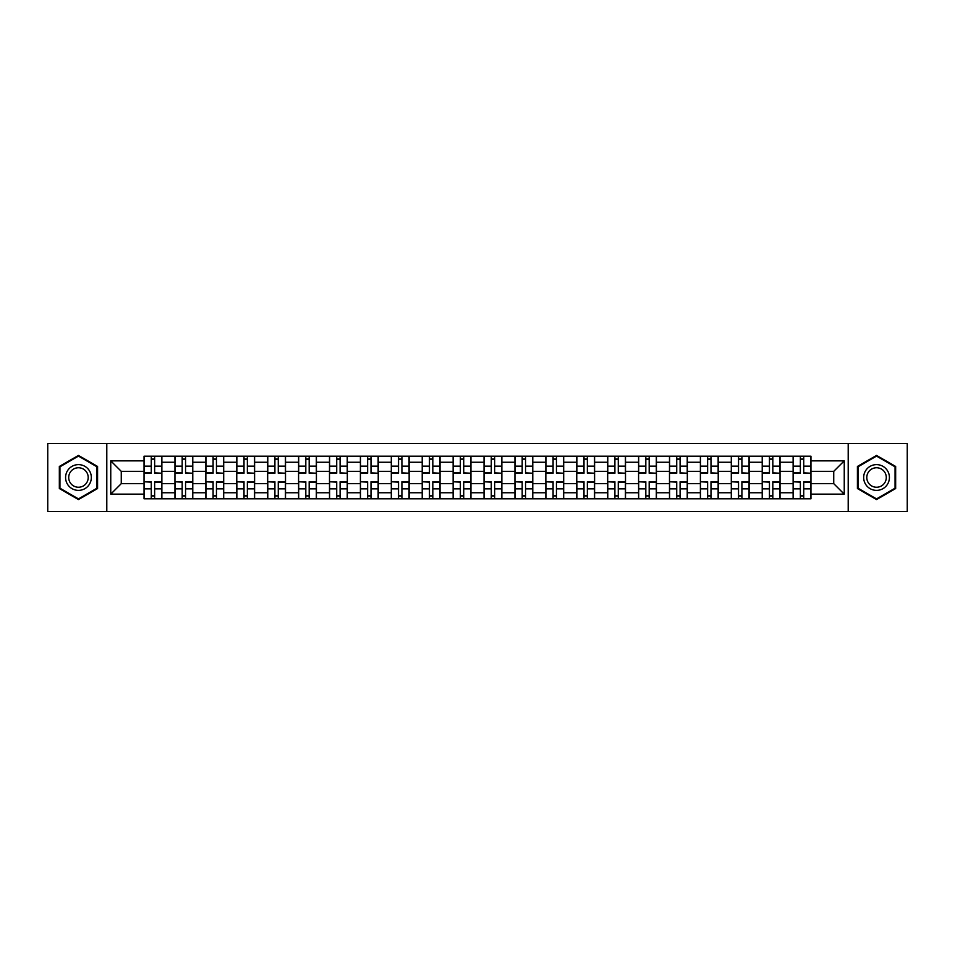 <?xml version="1.0" encoding="UTF-8"?>
<svg xmlns="http://www.w3.org/2000/svg" width="955" height="955" viewBox="0 0 955 955"><rect width="100%" height="100%" fill="white"/><g stroke="black" fill="none" stroke-linecap="round" stroke-linejoin="round"><path stroke-width="1.43" d="M848.207 511.474L907.25 511.474L907.25 443.526L47.75 443.526L47.75 511.474L848.207 511.474L848.207 443.526M174.956 498.796L174.956 462.244L161.873 462.244L161.873 498.796M161.873 462.244L161.873 456.204M174.956 462.244L174.956 456.204M192.779 456.204L192.779 498.796M205.862 498.796L205.862 456.204M223.697 456.204L223.697 498.796M236.768 498.796L236.768 456.204M254.603 456.204L254.603 498.796M267.675 498.796L267.675 456.204M285.509 456.204L285.509 498.796M298.581 498.796L298.581 456.204M316.415 456.204L316.415 498.796M329.499 498.796L329.499 456.204M347.322 456.204L347.322 498.796M360.405 498.796L360.405 456.204M378.24 456.204L378.24 498.796M391.311 498.796L391.311 456.204M409.146 456.204L409.146 498.796M422.217 498.796L422.217 456.204M440.052 456.204L440.052 498.796M453.136 498.796L453.136 456.204M470.958 456.204L470.958 498.796M484.042 498.796L484.042 456.204M501.864 456.204L501.864 498.796M514.948 498.796L514.948 456.204M532.783 456.204L532.783 498.796M545.854 498.796L545.854 456.204M563.689 456.204L563.689 498.796M576.76 498.796L576.76 456.204M594.595 456.204L594.595 498.796M607.678 498.796L607.678 456.204M625.501 456.204L625.501 498.796M638.585 498.796L638.585 456.204M656.419 456.204L656.419 498.796M669.491 498.796L669.491 456.204M687.325 456.204L687.325 498.796M700.397 498.796L700.397 456.204M718.232 456.204L718.232 498.796M731.303 498.796L731.303 456.204M749.138 456.204L749.138 498.796M762.221 498.796L762.221 456.204M780.044 456.204L780.044 498.796M793.128 498.796L793.128 456.204M793.128 483.648L780.044 483.648M762.221 483.648L749.138 483.648M731.303 483.648L718.232 483.648M700.397 483.648L687.325 483.648M669.491 483.648L656.419 483.648M638.585 483.648L625.501 483.648M607.678 483.648L594.595 483.648M576.76 483.648L563.689 483.648M545.854 483.648L532.783 483.648M514.948 483.648L501.864 483.648M484.042 483.648L470.958 483.648M453.136 483.648L440.052 483.648M422.217 483.648L409.146 483.648M391.311 483.648L378.24 483.648M360.405 483.648L347.322 483.648M329.499 483.648L316.415 483.648M298.581 483.648L285.509 483.648M267.675 483.648L254.603 483.648M236.768 483.648L223.697 483.648M205.862 483.648L192.779 483.648M174.956 483.648L161.873 483.648M793.128 471.352L780.044 471.352M762.221 471.352L749.138 471.352M731.303 471.352L718.232 471.352M700.397 471.352L687.325 471.352M669.491 471.352L656.419 471.352M638.585 471.352L625.501 471.352M607.678 471.352L594.595 471.352M576.76 471.352L563.689 471.352M545.854 471.352L532.783 471.352M514.948 471.352L501.864 471.352M484.042 471.352L470.958 471.352M453.136 471.352L440.052 471.352M422.217 471.352L409.146 471.352M391.311 471.352L378.24 471.352M360.405 471.352L347.322 471.352M329.499 471.352L316.415 471.352M298.581 471.352L285.509 471.352M267.675 471.352L254.603 471.352M236.768 471.352L223.697 471.352M205.862 471.352L192.779 471.352M174.956 471.352L161.873 471.352M121.261 483.648L144.038 483.648L144.038 471.352L121.261 471.352L121.261 483.648L110.756 494.141L110.756 460.859L144.038 460.859L144.038 471.352M810.962 471.352L810.962 483.648L833.739 483.648L833.739 471.352L810.962 471.352L810.962 456.204L144.038 456.204L144.038 460.859M810.962 460.859L844.244 460.859L844.244 494.141L810.962 494.141L810.962 483.648M144.038 483.648L144.038 498.796L810.962 498.796L810.962 494.141M144.038 494.141L110.756 494.141M106.793 511.474L106.793 443.526M97.577 466.458L78.465 455.428L59.341 466.458L59.341 488.542L78.465 499.572L97.577 488.542L97.577 466.458M895.659 466.458L876.535 455.428L857.423 466.458L857.423 488.542L876.535 499.572L895.659 488.542L895.659 466.458M154.638 495.824L151.272 495.824M151.272 459.176L154.638 459.176M185.556 495.824L182.178 495.824M182.178 459.176L185.556 459.176M216.463 495.824L213.096 495.824M213.096 459.176L216.463 459.176M247.369 495.824L244.003 495.824M244.003 459.176L247.369 459.176M278.275 495.824L274.909 495.824M274.909 459.176L278.275 459.176M309.181 495.824L305.815 495.824M305.815 459.176L309.181 459.176M340.099 495.824L336.721 495.824M336.721 459.176L340.099 459.176M371.006 495.824L367.639 495.824M367.639 459.176L371.006 459.176M401.912 495.824L398.545 495.824M398.545 459.176L401.912 459.176M432.818 495.824L429.452 495.824M429.452 459.176L432.818 459.176M463.724 495.824L460.358 495.824M460.358 459.176L463.724 459.176M494.642 495.824L491.276 495.824M491.276 459.176L494.642 459.176M525.548 495.824L522.182 495.824M522.182 459.176L525.548 459.176M556.455 495.824L553.088 495.824M553.088 459.176L556.455 459.176M587.361 495.824L583.994 495.824M583.994 459.176L587.361 459.176M618.279 495.824L614.901 495.824M614.901 459.176L618.279 459.176M649.185 495.824L645.819 495.824M645.819 459.176L649.185 459.176M680.091 495.824L676.725 495.824M676.725 459.176L680.091 459.176M710.998 495.824L707.631 495.824M707.631 459.176L710.998 459.176M741.904 495.824L738.537 495.824M738.537 459.176L741.904 459.176M772.822 495.824L769.443 495.824M769.443 459.176L772.822 459.176M803.728 495.824L800.362 495.824M800.362 459.176L803.728 459.176M110.756 460.859L121.261 471.352M833.739 483.648L844.244 494.141M833.739 471.352L844.244 460.859M154.638 472.821L161.777 473.238L154.638 473.238L154.638 456.395L161.777 456.395L157.814 456.395M161.777 472.821L161.777 456.395M151.272 458.973L154.638 458.973M148.109 456.395L144.145 456.395L144.145 473.238L151.272 473.238L151.272 456.395L148.407 456.395M144.145 456.395L157.515 456.395M151.272 482.18L144.145 481.762L151.272 481.762L151.272 498.606L144.145 498.606L148.109 498.606M144.145 482.18L144.145 498.606M154.638 496.027L151.272 496.027M148.407 498.606L161.777 498.606L161.777 481.762L154.638 481.762L154.638 498.606L157.515 498.606M185.556 472.821L192.683 473.238L185.556 473.238L185.556 456.395L192.683 456.395L188.72 456.395M192.683 472.821L192.683 456.395M182.178 458.973L185.556 458.973M179.015 456.395L175.052 456.395L175.052 473.238L182.178 473.238L182.178 456.395L179.313 456.395M175.052 456.395L188.422 456.395M216.463 472.821L223.589 473.238L216.463 473.238L216.463 456.395L223.589 456.395L219.626 456.395M223.589 472.821L223.589 456.395M213.096 458.973L216.463 458.973M209.921 456.395L205.958 456.395L205.958 473.238L213.096 473.238L213.096 456.395L210.219 456.395M205.958 456.395L219.328 456.395M67.304 483.934A12.881 12.881 0 0 0 84.9 488.65A12.881 12.881 0 0 0 89.615 471.066A12.881 12.881 0 0 0 72.019 466.35A12.881 12.881 0 0 0 67.304 483.934M70.013 482.37A9.753 9.753 0 0 0 83.336 485.94A9.753 9.753 0 0 0 86.905 472.63A9.753 9.753 0 0 0 73.583 469.06A9.753 9.753 0 0 0 70.013 482.37M78.465 456.108L96.98 466.804L96.98 488.196L78.465 498.892L59.938 488.196L59.938 466.804L78.465 456.108M865.385 483.934A12.881 12.881 0 0 0 882.981 488.65A12.881 12.881 0 0 0 887.696 471.066A12.881 12.881 0 0 0 870.101 466.35A12.881 12.881 0 0 0 865.385 483.934M868.095 482.37A9.753 9.753 0 0 0 881.417 485.94A9.753 9.753 0 0 0 884.987 472.63A9.753 9.753 0 0 0 871.664 469.06A9.753 9.753 0 0 0 868.095 482.37M876.535 456.108L895.062 466.804L895.062 488.196L876.535 498.892L858.02 488.196L858.02 466.804L876.535 456.108M182.178 482.18L175.052 481.762L182.178 481.762L182.178 498.606L175.052 498.606L179.015 498.606M175.052 482.18L175.052 498.606M185.556 496.027L182.178 496.027M188.72 498.606L192.683 498.606L192.683 481.762L185.556 481.762L185.556 498.606L188.422 498.606M192.683 498.606L179.313 498.606M213.096 482.18L205.958 481.762L213.096 481.762L213.096 498.606L205.958 498.606L209.921 498.606M205.958 482.18L205.958 498.606M216.463 496.027L213.096 496.027M219.626 498.606L223.589 498.606L223.589 481.762L216.463 481.762L216.463 498.606L219.328 498.606M223.589 498.606L210.219 498.606M247.369 472.821L254.507 473.238L247.369 473.238L247.369 456.395L254.507 456.395L250.544 456.395M254.507 472.821L254.507 456.395M244.003 458.973L247.369 458.973M240.827 456.395L236.864 456.395L236.864 473.238L244.003 473.238L244.003 456.395L241.126 456.395M236.864 456.395L250.246 456.395M278.275 472.821L285.414 473.238L278.275 473.238L278.275 456.395L285.414 456.395L281.45 456.395M285.414 472.821L285.414 456.395M274.909 458.973L278.275 458.973M271.733 456.395L267.782 456.395L267.782 473.238L274.909 473.238L274.909 456.395L272.032 456.395M267.782 456.395L281.152 456.395M309.181 472.821L316.32 473.238L309.181 473.238L309.181 456.395L316.32 456.395L312.357 456.395M316.32 472.821L316.32 456.395M305.815 458.973L309.181 458.973M302.651 456.395L298.688 456.395L298.688 473.238L305.815 473.238L305.815 456.395L302.95 456.395M298.688 456.395L312.058 456.395M244.003 482.18L236.864 481.762L244.003 481.762L244.003 498.606L236.864 498.606L240.827 498.606M236.864 482.18L236.864 498.606M247.369 496.027L244.003 496.027M250.544 498.606L254.507 498.606L254.507 481.762L247.369 481.762L247.369 498.606L250.246 498.606M254.507 498.606L241.126 498.606M274.909 482.18L267.782 481.762L274.909 481.762L274.909 498.606L267.782 498.606L271.733 498.606M267.782 482.18L267.782 498.606M278.275 496.027L274.909 496.027M281.45 498.606L285.414 498.606L285.414 481.762L278.275 481.762L278.275 498.606L281.152 498.606M285.414 498.606L272.032 498.606M305.815 482.18L298.688 481.762L305.815 481.762L305.815 498.606L298.688 498.606L302.651 498.606M298.688 482.18L298.688 498.606M309.181 496.027L305.815 496.027M312.357 498.606L316.32 498.606L316.32 481.762L309.181 481.762L309.181 498.606L312.058 498.606M316.32 498.606L302.95 498.606M340.099 472.821L347.226 473.238L340.099 473.238L340.099 456.395L347.226 456.395L343.263 456.395M347.226 472.821L347.226 456.395M336.721 458.973L340.099 458.973M333.558 456.395L329.594 456.395L329.594 473.238L336.721 473.238L336.721 456.395L333.856 456.395M329.594 456.395L342.964 456.395M336.721 482.18L329.594 481.762L336.721 481.762L336.721 498.606L329.594 498.606L333.558 498.606M329.594 482.18L329.594 498.606M340.099 496.027L336.721 496.027M343.263 498.606L347.226 498.606L347.226 481.762L340.099 481.762L340.099 498.606L342.964 498.606M347.226 498.606L333.856 498.606M371.006 472.821L378.132 473.238L371.006 473.238L371.006 456.395L378.132 456.395L374.169 456.395M378.132 472.821L378.132 456.395M367.639 458.973L371.006 458.973M364.464 456.395L360.501 456.395L360.501 473.238L367.639 473.238L367.639 456.395L364.762 456.395M360.501 456.395L373.882 456.395M367.639 482.18L360.501 481.762L367.639 481.762L367.639 498.606L360.501 498.606L364.464 498.606M360.501 482.18L360.501 498.606M371.006 496.027L367.639 496.027M374.169 498.606L378.132 498.606L378.132 481.762L371.006 481.762L371.006 498.606L373.882 498.606M378.132 498.606L364.762 498.606M401.912 472.821L409.05 473.238L401.912 473.238L401.912 456.395L409.05 456.395L405.087 456.395M409.05 472.821L409.05 456.395M398.545 458.973L401.912 458.973M395.37 456.395L391.407 456.395L391.407 473.238L398.545 473.238L398.545 456.395L395.668 456.395M391.407 456.395L404.789 456.395M398.545 482.18L391.407 481.762L398.545 481.762L398.545 498.606L391.407 498.606L395.37 498.606M391.407 482.18L391.407 498.606M401.912 496.027L398.545 496.027M395.668 498.606L409.05 498.606L409.05 481.762L401.912 481.762L401.912 498.606L404.789 498.606M432.818 472.821L439.957 473.238L432.818 473.238L432.818 456.395L439.957 456.395L435.993 456.395M439.957 472.821L439.957 456.395M429.452 458.973L432.818 458.973M426.288 456.395L422.325 456.395L422.325 473.238L429.452 473.238L429.452 456.395L426.575 456.395M422.325 456.395L435.695 456.395M429.452 482.18L422.325 481.762L429.452 481.762L429.452 498.606L422.325 498.606L426.288 498.606M422.325 482.18L422.325 498.606M432.818 496.027L429.452 496.027M435.993 498.606L439.957 498.606L439.957 481.762L432.818 481.762L432.818 498.606L435.695 498.606M439.957 498.606L426.575 498.606M463.724 472.821L470.863 473.238L463.724 473.238L463.724 456.395L470.863 456.395L466.9 456.395M470.863 472.821L470.863 456.395M460.358 458.973L463.724 458.973M457.194 456.395L453.231 456.395L453.231 473.238L460.358 473.238L460.358 456.395L457.493 456.395M453.231 456.395L466.601 456.395M460.358 482.18L453.231 481.762L460.358 481.762L460.358 498.606L453.231 498.606L457.194 498.606M453.231 482.18L453.231 498.606M463.724 496.027L460.358 496.027M466.9 498.606L470.863 498.606L470.863 481.762L463.724 481.762L463.724 498.606L466.601 498.606M470.863 498.606L457.493 498.606M494.642 472.821L501.769 473.238L494.642 473.238L494.642 456.395L501.769 456.395L497.806 456.395M501.769 472.821L501.769 456.395M491.276 458.973L494.642 458.973M488.101 456.395L484.137 456.395L484.137 473.238L491.276 473.238L491.276 456.395L488.399 456.395M484.137 456.395L497.507 456.395M491.276 482.18L484.137 481.762L491.276 481.762L491.276 498.606L484.137 498.606L488.101 498.606M484.137 482.18L484.137 498.606M494.642 496.027L491.276 496.027M497.806 498.606L501.769 498.606L501.769 481.762L494.642 481.762L494.642 498.606L497.507 498.606M501.769 498.606L488.399 498.606M525.548 472.821L532.675 473.238L525.548 473.238L525.548 456.395L532.675 456.395L528.712 456.395M532.675 472.821L532.675 456.395M522.182 458.973L525.548 458.973M519.007 456.395L515.043 456.395L515.043 473.238L522.182 473.238L522.182 456.395L519.305 456.395M515.043 456.395L528.425 456.395M522.182 482.18L515.043 481.762L522.182 481.762L522.182 498.606L515.043 498.606L519.007 498.606M515.043 482.18L515.043 498.606M525.548 496.027L522.182 496.027M528.712 498.606L532.675 498.606L532.675 481.762L525.548 481.762L525.548 498.606L528.425 498.606M532.675 498.606L519.305 498.606M556.455 472.821L563.593 473.238L556.455 473.238L556.455 456.395L563.593 456.395L559.63 456.395M563.593 472.821L563.593 456.395M553.088 458.973L556.455 458.973M549.913 456.395L545.95 456.395L545.95 473.238L553.088 473.238L553.088 456.395L550.211 456.395M545.95 456.395L559.332 456.395M553.088 482.18L545.95 481.762L553.088 481.762L553.088 498.606L545.95 498.606L549.913 498.606M545.95 482.18L545.95 498.606M556.455 496.027L553.088 496.027M559.63 498.606L563.593 498.606L563.593 481.762L556.455 481.762L556.455 498.606L559.332 498.606M563.593 498.606L550.211 498.606M587.361 472.821L594.499 473.238L587.361 473.238L587.361 456.395L594.499 456.395L590.536 456.395M594.499 472.821L594.499 456.395M583.994 458.973L587.361 458.973M580.831 456.395L576.868 456.395L576.868 473.238L583.994 473.238L583.994 456.395L581.118 456.395M576.868 456.395L590.238 456.395M583.994 482.18L576.868 481.762L583.994 481.762L583.994 498.606L576.868 498.606L580.831 498.606M576.868 482.18L576.868 498.606M587.361 496.027L583.994 496.027M590.536 498.606L594.499 498.606L594.499 481.762L587.361 481.762L587.361 498.606L590.238 498.606M594.499 498.606L581.118 498.606M618.279 472.821L625.406 473.238L618.279 473.238L618.279 456.395L625.406 456.395L621.442 456.395M625.406 472.821L625.406 456.395M614.901 458.973L618.279 458.973M611.737 456.395L607.774 456.395L607.774 473.238L614.901 473.238L614.901 456.395L612.036 456.395M607.774 456.395L621.144 456.395M614.901 482.18L607.774 481.762L614.901 481.762L614.901 498.606L607.774 498.606L611.737 498.606M607.774 482.18L607.774 498.606M618.279 496.027L614.901 496.027M621.442 498.606L625.406 498.606L625.406 481.762L618.279 481.762L618.279 498.606L621.144 498.606M625.406 498.606L612.036 498.606M649.185 472.821L656.312 473.238L649.185 473.238L649.185 456.395L656.312 456.395L652.349 456.395M656.312 472.821L656.312 456.395M645.819 458.973L649.185 458.973M642.643 456.395L638.68 456.395L638.68 473.238L645.819 473.238L645.819 456.395L642.942 456.395M638.68 456.395L652.05 456.395M645.819 482.18L638.68 481.762L645.819 481.762L645.819 498.606L638.68 498.606L642.643 498.606M638.68 482.18L638.68 498.606M649.185 496.027L645.819 496.027M652.349 498.606L656.312 498.606L656.312 481.762L649.185 481.762L649.185 498.606L652.05 498.606M656.312 498.606L642.942 498.606M680.091 472.821L687.218 473.238L680.091 473.238L680.091 456.395L687.218 456.395L683.267 456.395M687.218 472.821L687.218 456.395M676.725 458.973L680.091 458.973M673.55 456.395L669.586 456.395L669.586 473.238L676.725 473.238L676.725 456.395L673.848 456.395M669.586 456.395L682.968 456.395M676.725 482.18L669.586 481.762L676.725 481.762L676.725 498.606L669.586 498.606L673.55 498.606M669.586 482.18L669.586 498.606M680.091 496.027L676.725 496.027M683.267 498.606L687.218 498.606L687.218 481.762L680.091 481.762L680.091 498.606L682.968 498.606M687.218 498.606L673.848 498.606M710.998 472.821L718.136 473.238L710.998 473.238L710.998 456.395L718.136 456.395L714.173 456.395M718.136 472.821L718.136 456.395M707.631 458.973L710.998 458.973M704.456 456.395L700.492 456.395L700.492 473.238L707.631 473.238L707.631 456.395L704.754 456.395M700.492 456.395L713.874 456.395M707.631 482.18L700.492 481.762L707.631 481.762L707.631 498.606L700.492 498.606L704.456 498.606M700.492 482.18L700.492 498.606M710.998 496.027L707.631 496.027M714.173 498.606L718.136 498.606L718.136 481.762L710.998 481.762L710.998 498.606L713.874 498.606M718.136 498.606L704.754 498.606M741.904 472.821L749.042 473.238L741.904 473.238L741.904 456.395L749.042 456.395L745.079 456.395M749.042 472.821L749.042 456.395M738.537 458.973L741.904 458.973M735.374 456.395L731.411 456.395L731.411 473.238L738.537 473.238L738.537 456.395L735.672 456.395M731.411 456.395L744.781 456.395M738.537 482.18L731.411 481.762L738.537 481.762L738.537 498.606L731.411 498.606L735.374 498.606M731.411 482.18L731.411 498.606M741.904 496.027L738.537 496.027M745.079 498.606L749.042 498.606L749.042 481.762L741.904 481.762L741.904 498.606L744.781 498.606M749.042 498.606L735.672 498.606M772.822 472.821L779.949 473.238L772.822 473.238L772.822 456.395L779.949 456.395L775.985 456.395M779.949 472.821L779.949 456.395M769.443 458.973L772.822 458.973M766.28 456.395L762.317 456.395L762.317 473.238L769.443 473.238L769.443 456.395L766.578 456.395M762.317 456.395L775.687 456.395M769.443 482.18L762.317 481.762L769.443 481.762L769.443 498.606L762.317 498.606L766.28 498.606M762.317 482.18L762.317 498.606M772.822 496.027L769.443 496.027M775.985 498.606L779.949 498.606L779.949 481.762L772.822 481.762L772.822 498.606L775.687 498.606M779.949 498.606L766.578 498.606M803.728 472.821L810.855 473.238L803.728 473.238L803.728 456.395L810.855 456.395L806.891 456.395M810.855 472.821L810.855 456.395M800.362 458.973L803.728 458.973M797.186 456.395L793.223 456.395L793.223 473.238L800.362 473.238L800.362 456.395L797.485 456.395M793.223 456.395L806.593 456.395M800.362 482.18L793.223 481.762L800.362 481.762L800.362 498.606L793.223 498.606L797.186 498.606M793.223 482.18L793.223 498.606M803.728 496.027L800.362 496.027M806.891 498.606L810.855 498.606L810.855 481.762L803.728 481.762L803.728 498.606L806.593 498.606M810.855 498.606L797.485 498.606M762.221 462.244L749.138 462.244M731.303 462.244L718.232 462.244M700.397 462.244L687.325 462.244M669.491 462.244L656.419 462.244M638.585 462.244L625.501 462.244M607.678 462.244L594.595 462.244M576.76 462.244L563.689 462.244M545.854 462.244L532.783 462.244M514.948 462.244L501.864 462.244M484.042 462.244L470.958 462.244M453.136 462.244L440.052 462.244M422.217 462.244L409.146 462.244M391.311 462.244L378.24 462.244M360.405 462.244L347.322 462.244M329.499 462.244L316.415 462.244M298.581 462.244L285.509 462.244M267.675 462.244L254.603 462.244M236.768 462.244L223.697 462.244M205.862 462.244L192.779 462.244M793.128 462.244L780.044 462.244M762.221 492.756L749.138 492.756M731.303 492.756L718.232 492.756M700.397 492.756L687.325 492.756M669.491 492.756L656.419 492.756M638.585 492.756L625.501 492.756M607.678 492.756L594.595 492.756M576.76 492.756L563.689 492.756M545.854 492.756L532.783 492.756M514.948 492.756L501.864 492.756M484.042 492.756L470.958 492.756M453.136 492.756L440.052 492.756M422.217 492.756L409.146 492.756M391.311 492.756L378.24 492.756M360.405 492.756L347.322 492.756M329.499 492.756L316.415 492.756M298.581 492.756L285.509 492.756M267.675 492.756L254.603 492.756M236.768 492.756L223.697 492.756M205.862 492.756L192.779 492.756M174.956 492.756L161.873 492.756M793.128 492.756L780.044 492.756M154.638 466.136L161.777 466.136M144.145 472.821L151.272 472.821M144.145 466.136L151.272 466.136M151.272 488.865L144.145 488.865M161.777 482.18L154.638 482.18M161.777 488.865L154.638 488.865M185.556 466.136L192.683 466.136M175.052 472.821L182.178 472.821M175.052 466.136L182.178 466.136M216.463 466.136L223.589 466.136M205.958 472.821L213.096 472.821M205.958 466.136L213.096 466.136M182.178 488.865L175.052 488.865M192.683 482.18L185.556 482.18M192.683 488.865L185.556 488.865M213.096 488.865L205.958 488.865M223.589 482.18L216.463 482.18M223.589 488.865L216.463 488.865M247.369 466.136L254.507 466.136M236.864 472.821L244.003 472.821M236.864 466.136L244.003 466.136M278.275 466.136L285.414 466.136M267.782 472.821L274.909 472.821M267.782 466.136L274.909 466.136M309.181 466.136L316.32 466.136M298.688 472.821L305.815 472.821M298.688 466.136L305.815 466.136M244.003 488.865L236.864 488.865M254.507 482.18L247.369 482.18M254.507 488.865L247.369 488.865M274.909 488.865L267.782 488.865M285.414 482.18L278.275 482.18M285.414 488.865L278.275 488.865M305.815 488.865L298.688 488.865M316.32 482.18L309.181 482.18M316.32 488.865L309.181 488.865M340.099 466.136L347.226 466.136M329.594 472.821L336.721 472.821M329.594 466.136L336.721 466.136M336.721 488.865L329.594 488.865M347.226 482.18L340.099 482.18M347.226 488.865L340.099 488.865M371.006 466.136L378.132 466.136M360.501 472.821L367.639 472.821M360.501 466.136L367.639 466.136M367.639 488.865L360.501 488.865M378.132 482.18L371.006 482.18M378.132 488.865L371.006 488.865M401.912 466.136L409.05 466.136M391.407 472.821L398.545 472.821M391.407 466.136L398.545 466.136M398.545 488.865L391.407 488.865M409.05 482.18L401.912 482.18M409.05 488.865L401.912 488.865M432.818 466.136L439.957 466.136M422.325 472.821L429.452 472.821M422.325 466.136L429.452 466.136M429.452 488.865L422.325 488.865M439.957 482.18L432.818 482.18M439.957 488.865L432.818 488.865M463.724 466.136L470.863 466.136M453.231 472.821L460.358 472.821M453.231 466.136L460.358 466.136M460.358 488.865L453.231 488.865M470.863 482.18L463.724 482.18M470.863 488.865L463.724 488.865M494.642 466.136L501.769 466.136M484.137 472.821L491.276 472.821M484.137 466.136L491.276 466.136M491.276 488.865L484.137 488.865M501.769 482.18L494.642 482.18M501.769 488.865L494.642 488.865M525.548 466.136L532.675 466.136M515.043 472.821L522.182 472.821M515.043 466.136L522.182 466.136M522.182 488.865L515.043 488.865M532.675 482.18L525.548 482.18M532.675 488.865L525.548 488.865M556.455 466.136L563.593 466.136M545.95 472.821L553.088 472.821M545.95 466.136L553.088 466.136M553.088 488.865L545.95 488.865M563.593 482.18L556.455 482.18M563.593 488.865L556.455 488.865M587.361 466.136L594.499 466.136M576.868 472.821L583.994 472.821M576.868 466.136L583.994 466.136M583.994 488.865L576.868 488.865M594.499 482.18L587.361 482.18M594.499 488.865L587.361 488.865M618.279 466.136L625.406 466.136M607.774 472.821L614.901 472.821M607.774 466.136L614.901 466.136M614.901 488.865L607.774 488.865M625.406 482.18L618.279 482.18M625.406 488.865L618.279 488.865M649.185 466.136L656.312 466.136M638.68 472.821L645.819 472.821M638.68 466.136L645.819 466.136M645.819 488.865L638.68 488.865M656.312 482.18L649.185 482.18M656.312 488.865L649.185 488.865M680.091 466.136L687.218 466.136M669.586 472.821L676.725 472.821M669.586 466.136L676.725 466.136M676.725 488.865L669.586 488.865M687.218 482.18L680.091 482.18M687.218 488.865L680.091 488.865M710.998 466.136L718.136 466.136M700.492 472.821L707.631 472.821M700.492 466.136L707.631 466.136M707.631 488.865L700.492 488.865M718.136 482.18L710.998 482.18M718.136 488.865L710.998 488.865M741.904 466.136L749.042 466.136M731.411 472.821L738.537 472.821M731.411 466.136L738.537 466.136M738.537 488.865L731.411 488.865M749.042 482.18L741.904 482.18M749.042 488.865L741.904 488.865M772.822 466.136L779.949 466.136M762.317 472.821L769.443 472.821M762.317 466.136L769.443 466.136M769.443 488.865L762.317 488.865M779.949 482.18L772.822 482.18M779.949 488.865L772.822 488.865M803.728 466.136L810.855 466.136M793.223 472.821L800.362 472.821M793.223 466.136L800.362 466.136M800.362 488.865L793.223 488.865M810.855 482.18L803.728 482.18M810.855 488.865L803.728 488.865"/></g></svg>
